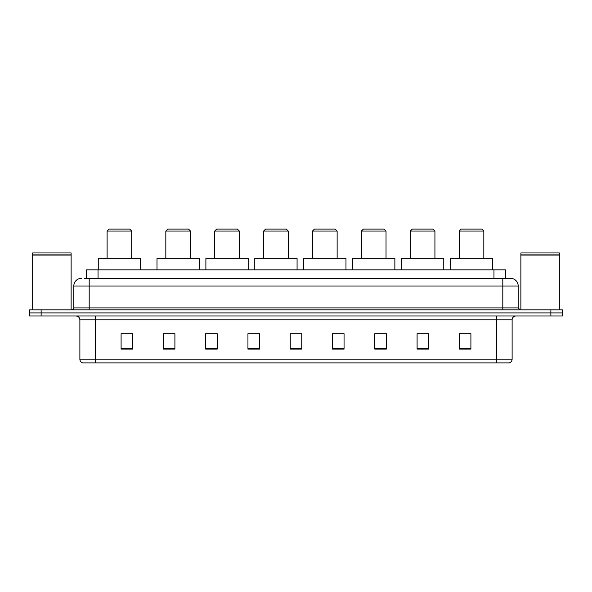 <?xml version="1.0" encoding="UTF-8"?>
<svg xmlns="http://www.w3.org/2000/svg" width="592" height="592" viewBox="0 0 592 592"><rect width="100%" height="100%" fill="white"/><g stroke="black" fill="none" stroke-linecap="round" stroke-linejoin="round"><path stroke-width="0.89" d="M84.19 278.314L89.185 278.314L84.19 278.314L86.499 278.314L86.499 269.863L505.501 269.863L505.501 278.314M81.496 278.314A7.689 7.689 0 0 0 73.808 286.003L73.808 307.914A1.924 1.924 0 0 1 71.884 309.838M518.192 286.003L89.185 286.003L89.185 278.314L510.504 278.314A7.689 7.689 0 0 1 518.192 286.003L518.192 307.914L520.116 309.838M41.129 309.838L29.6 309.838L29.6 312.916L41.129 312.916L29.6 312.916L29.6 315.987L41.129 315.987L41.129 312.916L550.871 312.916L41.129 312.916L41.129 309.838L550.871 309.838L550.871 312.916L562.4 312.916L550.871 312.916L550.871 315.987L41.129 315.987M562.4 309.838L562.4 312.916L562.4 309.838L550.871 309.838M510.385 278.314L507.81 278.314M509.157 362.889L82.843 362.889M82.651 362.889A3.841 3.841 0 0 1 79.883 359.196L95.26 359.196L95.26 362.889L496.74 362.889L496.74 359.196L512.117 359.196L512.117 319.835A3.841 3.841 0 0 1 515.965 315.987M79.883 359.196L79.883 319.835C79.654 317.497 78.373 316.217 76.035 315.987M470.906 349.088L470.906 333.71L459.377 333.71L459.377 349.088L470.906 349.088M428.623 349.088L428.623 333.71L417.094 333.71L417.094 349.088L428.623 349.088M386.339 349.088L386.339 333.71L374.803 333.71L374.803 349.088L386.339 349.088M344.056 349.088L344.056 333.71L332.519 333.71L332.519 349.088L344.056 349.088M132.623 349.088L132.623 333.71L121.094 333.71L121.094 349.088L132.623 349.088M174.906 349.088L174.906 333.71L163.377 333.71L163.377 349.088L174.906 349.088M217.197 349.088L217.197 333.71L205.661 333.71L205.661 349.088L217.197 349.088M259.481 349.088L259.481 333.71L247.944 333.71L247.944 349.088L259.481 349.088M301.765 349.088L301.765 333.71L290.235 333.71L290.235 349.088L301.765 349.088M562.4 315.987L562.4 312.916L562.4 315.987L550.871 315.987M496.74 362.889L509.046 362.889M259.481 333.71L247.944 333.792L259.481 333.71M213.194 333.792L217.197 333.792M164.302 333.792L174.906 333.792M332.519 333.792L338.668 333.792M290.235 333.71L301.765 333.792L290.235 333.71M132.623 333.792L121.094 333.792M386.339 333.792L374.803 333.792M428.623 333.792L417.094 333.792M470.906 333.792L459.377 333.792M32.678 255.063L71.114 255.063L32.678 255.063L32.678 309.838M71.114 255.063L71.114 309.838M70.922 254.871L32.871 254.871M71.114 254.678L71.114 252.947L32.678 252.947L32.678 254.678M107.1 231.035L131.698 231.035L129.781 229.111L109.017 229.111L107.1 231.035L107.1 258.327M131.698 231.035L131.698 258.327M140.541 269.863L140.541 258.327L98.257 258.327L98.257 269.863M165.834 231.035L190.439 231.035L188.515 229.111L167.758 229.111L165.834 231.035L165.834 258.327M190.439 231.035L190.439 258.327M199.282 269.863L199.282 258.327L156.998 258.327L156.998 269.863M214.733 231.035L239.338 231.035L237.414 229.111L216.657 229.111L214.733 231.035L214.733 258.327M239.338 231.035L239.338 258.327M248.181 269.863L248.181 258.327L205.89 258.327L205.89 269.863M263.632 231.035L288.237 231.035L286.313 229.111L265.556 229.111L263.632 231.035L263.632 258.327M288.237 231.035L288.237 258.327M297.073 269.863L297.073 258.327L254.789 258.327L254.789 269.863M312.532 231.035L337.129 231.035L335.213 229.111L314.456 229.111L312.532 231.035L312.532 258.327M337.129 231.035L337.129 258.327M345.972 269.863L345.972 258.327L303.689 258.327L303.689 269.863M361.431 231.035L386.028 231.035L384.104 229.111L363.347 229.111L361.431 231.035L361.431 258.327M386.028 231.035L386.028 258.327M394.871 269.863L394.871 258.327L352.588 258.327L352.588 269.863M410.323 231.035L434.928 231.035L433.004 229.111L412.247 229.111L410.323 231.035L410.323 258.327M434.928 231.035L434.928 258.327M443.771 269.863L443.771 258.327L401.487 258.327L401.487 269.863M459.222 231.035L483.827 231.035L481.903 229.111L461.146 229.111L459.222 231.035L459.222 258.327M483.827 231.035L483.827 258.327M492.67 269.863L492.67 258.327L450.379 258.327L450.379 269.863M520.886 255.063L559.322 255.063L520.886 255.063L520.886 309.838M559.322 255.063L559.322 309.838M559.129 254.871L521.078 254.871M559.322 254.678L559.322 252.947L520.886 252.947L520.886 254.678M98.035 278.314L98.035 269.863M493.965 278.314L493.965 269.863M89.185 309.838L89.185 286.003L73.808 286.003M73.808 307.914L518.192 307.914M502.815 278.314L502.815 309.838M496.74 315.987L496.74 319.835L79.883 319.835M512.117 319.835L496.74 319.835L496.74 359.196L95.26 359.196L95.26 315.987M301.765 348.555L290.235 348.555M259.481 348.555L247.944 348.555M217.197 348.555L205.661 348.555M174.906 348.555L163.377 348.555M132.623 348.555L121.094 348.555M344.056 348.555L332.519 348.555M386.339 348.555L374.803 348.555M428.623 348.555L417.094 348.555M470.906 348.555L459.377 348.555M509.349 362.889C511.088 362.267 512.013 361.039 512.117 359.196"/></g></svg>

